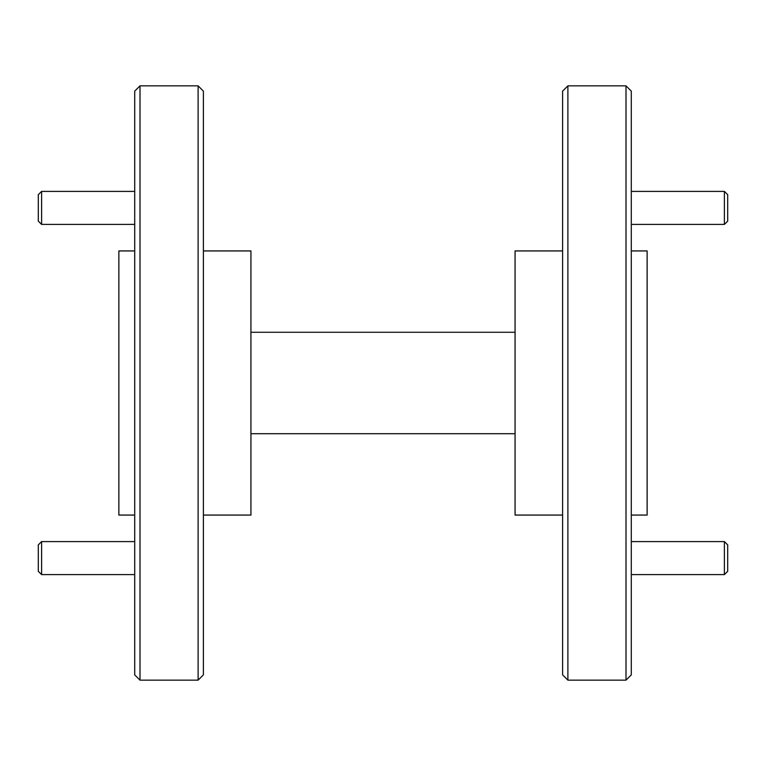 <?xml version="1.0" encoding="UTF-8"?>
<svg xmlns="http://www.w3.org/2000/svg" width="766" height="766" viewBox="0 0 766 766"><rect width="100%" height="100%" fill="white"/><g stroke="black" fill="none" stroke-linecap="round" stroke-linejoin="round"><path stroke-width="1.15" d="M562.617 250.932L515.068 250.932L515.068 515.068L562.617 515.068M567.893 680.151L562.617 674.875L562.617 91.125L567.893 85.849L626.004 85.849L626.004 680.151L567.893 680.151L567.893 85.849M626.004 85.849L631.289 91.125L631.289 674.875L626.004 680.151M631.289 515.068L647.136 515.068L647.136 250.932L631.289 250.932M203.383 515.068L250.932 515.068L250.932 250.932L203.383 250.932M203.383 91.125L203.383 674.875L198.107 680.151L198.107 85.849L203.383 91.125M134.711 515.068L118.864 515.068L118.864 250.932L134.711 250.932M139.996 680.151L134.711 674.875L134.711 91.125L139.996 85.849L139.996 680.151L198.107 680.151M139.996 85.849L198.107 85.849M250.932 433.719L515.068 433.719M515.068 332.281L250.932 332.281M724.397 207.902L724.397 191.395L727.7 194.688L727.7 221.106L724.397 224.409L724.397 207.902M724.397 558.098L724.397 541.591L727.7 544.894L727.7 571.312L724.397 574.605L724.397 558.098M41.603 224.409L38.3 221.106L38.3 194.688L41.603 191.395L41.603 224.409L134.711 224.409M41.603 574.605L38.3 571.312L38.3 544.894L41.603 541.591L41.603 574.605L134.711 574.605M631.289 191.395L724.397 191.395M631.289 224.409L724.397 224.409M631.289 541.591L724.397 541.591M631.289 574.605L724.397 574.605M41.603 191.395L134.711 191.395M41.603 541.591L134.711 541.591"/></g></svg>

